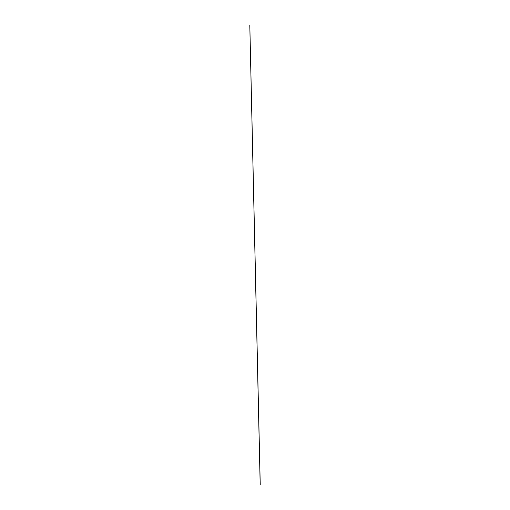 <?xml version="1.0" encoding="UTF-8"?>
<svg xmlns="http://www.w3.org/2000/svg" width="510" height="510" viewBox="0 0 510 510"><rect width="100%" height="100%" fill="white"/><g stroke="black" fill="none" stroke-linecap="round" stroke-linejoin="round"><path stroke-width="0.38" stroke-dasharray="2.55 1.91" d="M249.76 25.519L260.202 484.5L249.76 25.519"/><path stroke-width="0.76" d="M260.176 484.5L249.798 25.5L260.176 484.5M249.823 25.5L260.24 484.481L249.823 25.5"/></g></svg>
